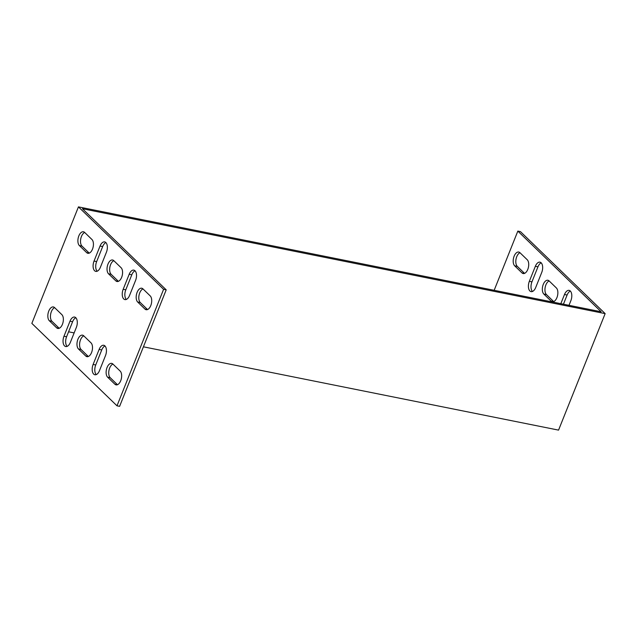 <?xml version="1.0" encoding="UTF-8"?>
<svg xmlns="http://www.w3.org/2000/svg" width="637" height="637" viewBox="0 0 637 637"><rect width="100%" height="100%" fill="white"/><g stroke="black" fill="none" stroke-linecap="round" stroke-linejoin="round"><path stroke-width="0.96" d="M569.008 305.322L570.863 300.68A7.365 3.949 -78.7 0 0 569.128 290.368A7.365 3.949 -78.7 0 0 564.493 294.509L560.823 303.674M527.229 259.745L519.943 252.69A7.365 3.949 -78.7 0 0 518.765 252.045A7.365 3.949 -78.7 0 0 513.74 257.308A7.365 3.949 -78.7 0 0 514.688 265.844L521.974 272.891A7.365 3.949 -78.7 0 0 523.152 273.544A7.365 3.949 -78.7 0 0 528.177 268.273A7.365 3.949 -78.7 0 0 527.229 259.745M556.372 287.956L549.086 280.901A7.365 3.949 -78.7 0 0 547.908 280.256A7.365 3.949 -78.7 0 0 542.883 285.519A7.365 3.949 -78.7 0 0 543.831 294.055L551.109 301.11A7.365 3.949 -78.7 0 0 552.295 301.755A7.365 3.949 -78.7 0 0 557.319 296.492A7.365 3.949 -78.7 0 0 556.372 287.956M494.161 290.305L517.841 231.104L601.153 311.772L78.447 206.882L31.85 323.381L117.001 405.817L163.598 289.317L78.447 206.882M529.339 281.331A7.365 3.949 -78.7 0 0 531.075 291.635A7.365 3.949 -78.7 0 0 535.709 287.502L541.721 272.469A7.365 3.949 -78.7 0 0 539.985 262.157A7.365 3.949 -78.7 0 0 535.351 266.298L529.339 281.331L531.951 281.849L537.962 266.823A7.365 3.949 101.3 0 1 541.203 262.842M563.434 304.199L567.105 295.035A7.365 3.949 101.3 0 1 570.346 291.061M519.983 252.73A7.365 3.949 -78.7 0 0 516.05 259.06A7.365 3.949 -78.7 0 0 517.3 266.362L524.546 273.377M549.126 280.941A7.365 3.949 -78.7 0 0 545.192 287.271A7.365 3.949 -78.7 0 0 546.442 294.581L553.688 301.596M517.841 231.104L520.453 231.629L605.15 313.619L558.553 430.118L143.421 346.815M532.468 291.475A7.365 3.949 101.3 0 1 531.951 281.849M129.192 274.26A7.365 3.949 101.3 0 1 133.834 270.12A7.365 3.949 101.3 0 1 135.57 280.431L129.558 295.464A7.365 3.949 101.3 0 1 124.916 299.597A7.365 3.949 101.3 0 1 123.18 289.286L129.192 274.26L131.803 274.778L125.792 289.811A7.365 3.949 -78.7 0 0 126.309 299.438M70.349 342.403L76.36 327.378A7.365 3.949 -78.7 0 0 74.625 317.067A7.365 3.949 -78.7 0 0 69.99 321.207L63.979 336.232A7.365 3.949 -78.7 0 0 65.715 346.544A7.365 3.949 -78.7 0 0 70.349 342.403M99.491 370.623L105.503 355.589A7.365 3.949 -78.7 0 0 103.767 345.278A7.365 3.949 -78.7 0 0 99.133 349.418L93.121 364.452A7.365 3.949 -78.7 0 0 94.857 374.755A7.365 3.949 -78.7 0 0 99.491 370.623M107.613 377.176L114.899 384.23A7.365 3.949 -78.7 0 0 116.077 384.875A7.365 3.949 -78.7 0 0 121.102 379.612A7.365 3.949 -78.7 0 0 120.154 371.076L112.868 364.022A7.365 3.949 -78.7 0 0 111.69 363.377A7.365 3.949 -78.7 0 0 106.666 368.64A7.365 3.949 -78.7 0 0 107.613 377.176L110.225 377.701L117.471 384.716M49.328 320.745L56.613 327.8A7.365 3.949 -78.7 0 0 57.792 328.445A7.365 3.949 -78.7 0 0 62.816 323.182A7.365 3.949 -78.7 0 0 61.869 314.646L54.583 307.599A7.365 3.949 -78.7 0 0 53.404 306.946A7.365 3.949 -78.7 0 0 48.38 312.218A7.365 3.949 -78.7 0 0 49.328 320.745L51.939 321.271L59.185 328.286M91.935 239.488L84.649 232.433A7.365 3.949 -78.7 0 0 83.471 231.788A7.365 3.949 -78.7 0 0 78.439 237.052A7.365 3.949 -78.7 0 0 79.386 245.587L86.672 252.642A7.365 3.949 -78.7 0 0 87.858 253.287A7.365 3.949 -78.7 0 0 92.883 248.024A7.365 3.949 -78.7 0 0 91.935 239.488M78.47 348.965L85.756 356.019A7.365 3.949 -78.7 0 0 86.935 356.664A7.365 3.949 -78.7 0 0 91.959 351.393A7.365 3.949 -78.7 0 0 91.011 342.865L83.726 335.81A7.365 3.949 -78.7 0 0 82.547 335.166A7.365 3.949 -78.7 0 0 77.523 340.429A7.365 3.949 -78.7 0 0 78.47 348.965L81.082 349.49L88.328 356.497M121.078 267.699L113.792 260.652A7.365 3.949 -78.7 0 0 112.614 260A7.365 3.949 -78.7 0 0 107.581 265.271A7.365 3.949 -78.7 0 0 108.529 273.799L115.815 280.853A7.365 3.949 -78.7 0 0 116.993 281.498A7.365 3.949 -78.7 0 0 122.025 276.235A7.365 3.949 -78.7 0 0 121.078 267.699M150.221 295.918L142.935 288.864A7.365 3.949 -78.7 0 0 141.756 288.219A7.365 3.949 -78.7 0 0 136.724 293.482A7.365 3.949 -78.7 0 0 137.672 302.018L144.957 309.072A7.365 3.949 -78.7 0 0 146.136 309.717A7.365 3.949 -78.7 0 0 151.168 304.454A7.365 3.949 -78.7 0 0 150.221 295.918M100.049 246.041A7.365 3.949 101.3 0 1 104.691 241.909A7.365 3.949 101.3 0 1 106.427 252.212L100.415 267.245A7.365 3.949 101.3 0 1 95.773 271.386A7.365 3.949 101.3 0 1 94.037 261.074L100.049 246.041L102.668 246.567L96.649 261.6A7.365 3.949 -78.7 0 0 97.166 271.219M135.052 270.805A7.365 3.949 -78.7 0 0 131.803 274.778M67.108 346.385A7.365 3.949 101.3 0 1 66.59 336.758L72.602 321.725A7.365 3.949 101.3 0 1 75.851 317.752M96.251 374.596A7.365 3.949 101.3 0 1 95.733 364.977L101.745 349.944A7.365 3.949 101.3 0 1 104.994 345.963M112.916 364.061A7.365 3.949 -78.7 0 0 108.975 370.392A7.365 3.949 -78.7 0 0 110.225 377.701M54.631 307.639A7.365 3.949 -78.7 0 0 50.689 313.969A7.365 3.949 -78.7 0 0 51.939 321.271M84.689 232.473A7.365 3.949 -78.7 0 0 80.756 238.803A7.365 3.949 -78.7 0 0 81.998 246.113L89.244 253.128M83.773 335.85A7.365 3.949 -78.7 0 0 79.832 342.18A7.365 3.949 -78.7 0 0 81.082 349.49M113.832 260.692A7.365 3.949 -78.7 0 0 109.898 267.022A7.365 3.949 -78.7 0 0 111.141 274.324L118.386 281.339M142.975 288.903A7.365 3.949 -78.7 0 0 139.041 295.234A7.365 3.949 -78.7 0 0 140.283 302.543L147.529 309.55M117.001 405.817L119.613 406.342L166.209 289.843L82.444 208.729L605.15 313.619M105.909 242.593A7.365 3.949 -78.7 0 0 102.668 246.567M163.598 289.317L166.209 289.843M74.147 332.912L68.573 331.797M147.481 309.574L144.957 309.072M140.283 302.543L137.672 302.018M118.339 281.363L115.815 280.853M111.141 274.324L108.529 273.799M88.272 356.521L85.756 356.019M89.196 253.144L86.672 252.642M81.998 246.113L79.386 245.587M59.13 328.31L56.613 327.8M117.415 384.732L114.899 384.23M553.633 301.612L551.109 301.11M546.442 294.581L543.831 294.055M524.49 273.4L521.974 272.891M517.3 266.362L514.688 265.844M95.733 364.977L93.121 364.452M101.745 349.944L99.133 349.418M66.59 336.758L63.979 336.232M72.602 321.725L69.99 321.207M125.792 289.811L123.18 289.286M567.105 295.035L564.493 294.509M96.649 261.6L94.037 261.074M537.962 266.823L535.351 266.298"/></g></svg>
